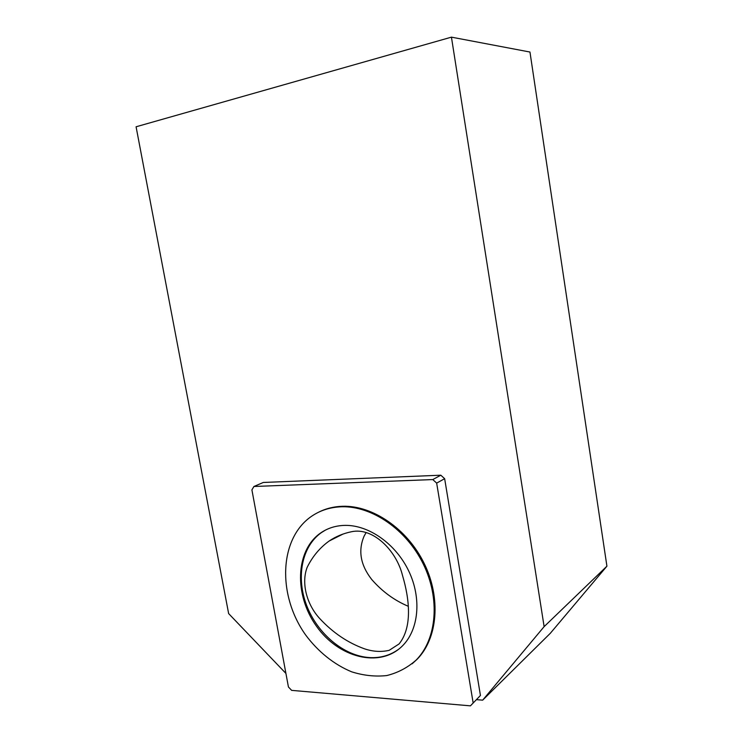 <?xml version="1.0" encoding="UTF-8"?>
<svg xmlns="http://www.w3.org/2000/svg" width="743" height="743" viewBox="0 0 743 743"><rect width="100%" height="100%" fill="white"/><g stroke="black" fill="none" stroke-linecap="round" stroke-linejoin="round"><path stroke-width="1.11" d="M351.365 531.765C372.958 526.871 396.558 550.674 402.567 575.686C409.634 599.462 412.449 627.398 399.084 643.93L389.183 650.329C381.28 652.15 373.116 651.667 364.683 648.89C347.965 642.899 333.031 632.841 319.861 618.696C306.645 604.533 301.101 582.995 307.156 567.346C312.524 556.47 319.861 547.693 329.186 540.997C335.771 536.548 343.164 533.465 351.365 531.765M408.316 606.297C394.375 600.428 382.171 591.484 371.714 579.484C360.466 565.051 357.931 550.6 364.116 536.121L366.141 532.508M476.755 699.674L482.653 700.166L544.127 626.637L606.92 566.185L529.963 52.038L451.438 37.15L136.08 126.784L228.64 613.588L285.916 673.418M544.127 626.637L451.438 37.15M482.653 700.166L550.312 633.296L606.92 566.185M480.442 695.476L470.43 705.85L291.646 690.368L288.433 686.996L251.905 489.869L253.93 486.489L263.291 482.467L440.822 475.204L444.648 478.687L480.442 695.476L470.43 705.85M253.93 486.489L432.788 479.569L440.822 475.204M432.788 479.569L436.661 483.108L444.648 478.687M436.661 483.108L473.105 702.637M412.142 663.796L417.129 659.264C437.785 638.302 441.184 597.911 424.151 563.37C407.21 528.775 372.68 505.351 342.69 506.271C333.802 506.531 325.648 508.574 318.227 512.401M341.706 506.772C330.486 507.135 320.521 510.246 311.8 516.125C279.089 538.201 277.074 594.985 305.67 635.014C318.088 651.695 334.109 664.595 351.68 671.83C363.559 675.563 375.243 676.808 386.741 675.563C397.821 672.833 407.656 667.641 416.247 659.988C436.912 639.017 440.302 598.57 423.25 563.974C406.291 529.322 371.723 505.862 341.706 506.772M344.984 525.375C368.788 524.93 395.824 543.839 408.799 571.153C421.848 598.431 418.773 630.027 402.167 646.159C379.571 668.514 338.26 657.555 316.369 626.07C294.014 594.948 295.342 550.786 320.279 533.233C327.431 528.189 335.669 525.57 344.984 525.375M398.945 649.02C390.354 655.372 380.49 658.214 369.345 657.564C343.647 655.893 317.419 633.612 306.692 605.564C295.881 577.534 301.658 546.653 321.273 532.694L325.295 530.177M329.186 540.997L343.071 534.041M417.129 659.264L416.247 659.988M321.273 532.694L320.279 533.233"/></g></svg>
